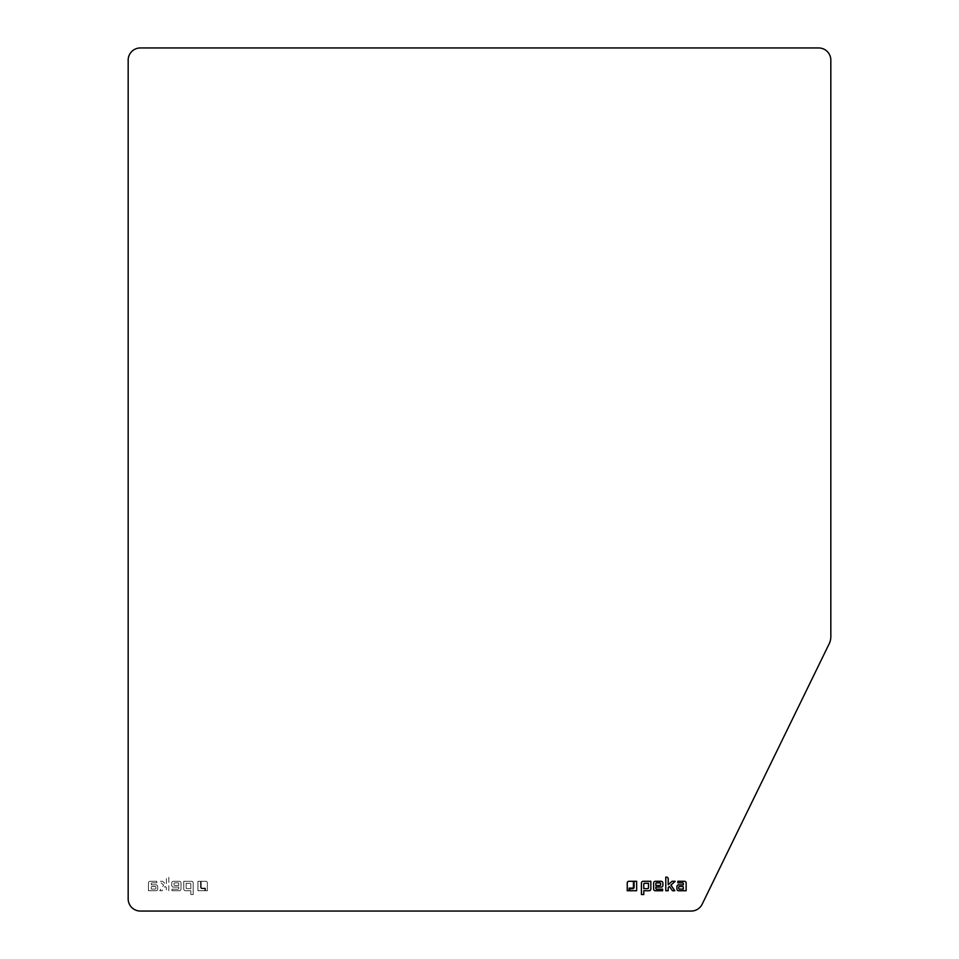 <?xml version="1.0" encoding="UTF-8"?>
<svg xmlns="http://www.w3.org/2000/svg" width="959" height="959" viewBox="0 0 959 959"><rect width="100%" height="100%" fill="white"/><g stroke="black" fill="none" stroke-linecap="round" stroke-linejoin="round"><path stroke-width="0.72" stroke-dasharray="4.79 3.6" d="M190.829 888.645L186.837 888.645A0.707 0.707 0 0 1 186.142 887.938L186.142 883.299L190.122 883.299A0.707 0.707 0 0 1 190.829 884.006L190.829 888.645L186.837 888.645A0.707 0.707 0 0 1 186.142 887.938L186.142 883.299L190.122 883.299A0.707 0.707 0 0 1 190.829 884.006L190.829 888.645L186.837 888.645A0.707 0.707 0 0 1 186.142 887.938L186.142 883.299L190.122 883.299A0.707 0.707 0 0 1 190.829 884.006L190.829 888.645L186.837 888.645A0.707 0.707 0 0 1 186.142 887.938L186.142 883.299L190.122 883.299A0.707 0.707 0 0 1 190.829 884.006L190.829 888.645L186.837 888.645A0.707 0.707 0 0 1 186.142 887.938L186.142 883.299L190.122 883.299A0.707 0.707 0 0 1 190.829 884.006L190.829 888.645L186.837 888.645A0.707 0.707 0 0 1 186.142 887.938L186.142 883.299L190.122 883.299A0.707 0.707 0 0 1 190.829 884.006L190.829 888.645L186.837 888.645A0.707 0.707 0 0 1 186.142 887.938L186.142 883.299L190.122 883.299A0.707 0.707 0 0 1 190.829 884.006L190.829 888.645L186.837 888.645A0.707 0.707 0 0 1 186.142 887.938L186.142 883.299L190.122 883.299A0.707 0.707 0 0 1 190.829 884.006L190.829 888.645L186.837 888.645A0.707 0.707 0 0 1 186.142 887.938L186.142 883.299L190.122 883.299A0.707 0.707 0 0 1 190.829 884.006L190.829 888.645L186.837 888.645A0.707 0.707 0 0 1 186.142 887.938L186.142 883.299L190.122 883.299A0.707 0.707 0 0 1 190.829 884.006L190.829 888.645L186.837 888.645A0.707 0.707 0 0 1 186.142 887.938L186.142 883.299L190.122 883.299A0.707 0.707 0 0 1 190.829 884.006L190.829 888.645L186.837 888.645A0.707 0.707 0 0 1 186.142 887.938L186.142 883.299L190.122 883.299A0.707 0.707 0 0 1 190.829 884.006L190.829 888.645M190.829 890.743L190.829 894.531L193.191 894.531L193.191 883.023A1.714 1.714 0 0 0 191.464 881.297L183.78 881.297L183.78 889.029A1.714 1.714 0 0 0 185.495 890.743L190.829 890.743L190.829 894.531L193.191 894.531L193.191 883.023A1.714 1.714 0 0 0 191.464 881.297L183.78 881.297L183.78 889.029A1.714 1.714 0 0 0 185.495 890.743L190.829 890.743L190.829 894.531L193.191 894.531L193.191 883.023A1.714 1.714 0 0 0 191.464 881.297L183.78 881.297L183.78 889.029A1.714 1.714 0 0 0 185.495 890.743L190.829 890.743L190.829 894.531L193.191 894.531L193.191 883.023A1.714 1.714 0 0 0 191.464 881.297L183.78 881.297L183.78 889.029A1.714 1.714 0 0 0 185.495 890.743L190.829 890.743L190.829 894.531L193.191 894.531L193.191 883.023A1.714 1.714 0 0 0 191.464 881.297L183.78 881.297L183.78 889.029A1.714 1.714 0 0 0 185.495 890.743L190.829 890.743L190.829 894.531L193.191 894.531L193.191 883.023A1.714 1.714 0 0 0 191.464 881.297L183.78 881.297L183.78 889.029A1.714 1.714 0 0 0 185.495 890.743L190.829 890.743L190.829 894.531L193.191 894.531L193.191 883.023A1.714 1.714 0 0 0 191.464 881.297L183.78 881.297L183.78 889.029A1.714 1.714 0 0 0 185.495 890.743L190.829 890.743L190.829 894.531L193.191 894.531L193.191 883.023A1.714 1.714 0 0 0 191.464 881.297L183.78 881.297L183.78 889.029A1.714 1.714 0 0 0 185.495 890.743L190.829 890.743L190.829 894.531L193.191 894.531L193.191 883.023A1.714 1.714 0 0 0 191.464 881.297L183.78 881.297L183.78 889.029A1.714 1.714 0 0 0 185.495 890.743L190.829 890.743L190.829 894.531L193.191 894.531L193.191 883.023A1.714 1.714 0 0 0 191.464 881.297L183.78 881.297L183.78 889.029A1.714 1.714 0 0 0 185.495 890.743L190.829 890.743L190.829 894.531L193.191 894.531L193.191 883.023A1.714 1.714 0 0 0 191.464 881.297L183.78 881.297L183.78 889.029A1.714 1.714 0 0 0 185.495 890.743L190.829 890.743L190.829 894.531L193.191 894.531L193.191 883.023A1.714 1.714 0 0 0 191.464 881.297L183.78 881.297L183.78 889.029A1.714 1.714 0 0 0 185.495 890.743L190.829 890.743M178.758 885.541L174.802 885.541A0.803 0.803 0 0 1 173.999 884.737L173.999 883.671A0.803 0.803 0 0 1 174.802 882.867L177.954 882.867A0.803 0.803 0 0 1 178.758 883.671L178.758 885.541L174.802 885.541A0.803 0.803 0 0 1 173.999 884.737L173.999 883.671A0.803 0.803 0 0 1 174.802 882.867L177.954 882.867A0.803 0.803 0 0 1 178.758 883.671L178.758 885.541L174.802 885.541A0.803 0.803 0 0 1 173.999 884.737L173.999 883.671A0.803 0.803 0 0 1 174.802 882.867L177.954 882.867A0.803 0.803 0 0 1 178.758 883.671L178.758 885.541L174.802 885.541A0.803 0.803 0 0 1 173.999 884.737L173.999 883.671A0.803 0.803 0 0 1 174.802 882.867L177.954 882.867A0.803 0.803 0 0 1 178.758 883.671L178.758 885.541L174.802 885.541A0.803 0.803 0 0 1 173.999 884.737L173.999 883.671A0.803 0.803 0 0 1 174.802 882.867L177.954 882.867A0.803 0.803 0 0 1 178.758 883.671L178.758 885.541L174.802 885.541A0.803 0.803 0 0 1 173.999 884.737L173.999 883.671A0.803 0.803 0 0 1 174.802 882.867L177.954 882.867A0.803 0.803 0 0 1 178.758 883.671L178.758 885.541L174.802 885.541A0.803 0.803 0 0 1 173.999 884.737L173.999 883.671A0.803 0.803 0 0 1 174.802 882.867L177.954 882.867A0.803 0.803 0 0 1 178.758 883.671L178.758 885.541L174.802 885.541A0.803 0.803 0 0 1 173.999 884.737L173.999 883.671A0.803 0.803 0 0 1 174.802 882.867L177.954 882.867A0.803 0.803 0 0 1 178.758 883.671L178.758 885.541L174.802 885.541A0.803 0.803 0 0 1 173.999 884.737L173.999 883.671A0.803 0.803 0 0 1 174.802 882.867L177.954 882.867A0.803 0.803 0 0 1 178.758 883.671L178.758 885.541L174.802 885.541A0.803 0.803 0 0 1 173.999 884.737L173.999 883.671A0.803 0.803 0 0 1 174.802 882.867L177.954 882.867A0.803 0.803 0 0 1 178.758 883.671L178.758 885.541L174.802 885.541A0.803 0.803 0 0 1 173.999 884.737L173.999 883.671A0.803 0.803 0 0 1 174.802 882.867L177.954 882.867A0.803 0.803 0 0 1 178.758 883.671L178.758 885.541L174.802 885.541A0.803 0.803 0 0 1 173.999 884.737L173.999 883.671A0.803 0.803 0 0 1 174.802 882.867L177.954 882.867A0.803 0.803 0 0 1 178.758 883.671L178.758 885.541M178.758 888.37A0.803 0.803 0 0 1 177.954 889.185L171.997 889.185L171.997 890.743L179.273 890.743A1.714 1.714 0 0 0 180.999 889.029L180.999 883.023A1.714 1.714 0 0 0 179.273 881.297L173.459 881.297A1.714 1.714 0 0 0 171.733 883.023L171.733 885.385A1.714 1.714 0 0 0 173.459 887.111L178.758 887.111L178.758 888.37A0.803 0.803 0 0 1 177.954 889.185L171.997 889.185L171.997 890.743L179.273 890.743A1.714 1.714 0 0 0 180.999 889.029L180.999 883.023A1.714 1.714 0 0 0 179.273 881.297L173.459 881.297A1.714 1.714 0 0 0 171.733 883.023L171.733 885.385A1.714 1.714 0 0 0 173.459 887.111L178.758 887.111L178.758 888.37A0.803 0.803 0 0 1 177.954 889.185L171.997 889.185L171.997 890.743L179.273 890.743A1.714 1.714 0 0 0 180.999 889.029L180.999 883.023A1.714 1.714 0 0 0 179.273 881.297L173.459 881.297A1.714 1.714 0 0 0 171.733 883.023L171.733 885.385A1.714 1.714 0 0 0 173.459 887.111L178.758 887.111L178.758 888.37A0.803 0.803 0 0 1 177.954 889.185L171.997 889.185L171.997 890.743L179.273 890.743A1.714 1.714 0 0 0 180.999 889.029L180.999 883.023A1.714 1.714 0 0 0 179.273 881.297L173.459 881.297A1.714 1.714 0 0 0 171.733 883.023L171.733 885.385A1.714 1.714 0 0 0 173.459 887.111L178.758 887.111L178.758 888.37A0.803 0.803 0 0 1 177.954 889.185L171.997 889.185L171.997 890.743L179.273 890.743A1.714 1.714 0 0 0 180.999 889.029L180.999 883.023A1.714 1.714 0 0 0 179.273 881.297L173.459 881.297A1.714 1.714 0 0 0 171.733 883.023L171.733 885.385A1.714 1.714 0 0 0 173.459 887.111L178.758 887.111L178.758 888.37A0.803 0.803 0 0 1 177.954 889.185L171.997 889.185L171.997 890.743L179.273 890.743A1.714 1.714 0 0 0 180.999 889.029L180.999 883.023A1.714 1.714 0 0 0 179.273 881.297L173.459 881.297A1.714 1.714 0 0 0 171.733 883.023L171.733 885.385A1.714 1.714 0 0 0 173.459 887.111L178.758 887.111L178.758 888.37A0.803 0.803 0 0 1 177.954 889.185L171.997 889.185L171.997 890.743L179.273 890.743A1.714 1.714 0 0 0 180.999 889.029L180.999 883.023A1.714 1.714 0 0 0 179.273 881.297L173.459 881.297A1.714 1.714 0 0 0 171.733 883.023L171.733 885.385A1.714 1.714 0 0 0 173.459 887.111L178.758 887.111L178.758 888.37A0.803 0.803 0 0 1 177.954 889.185L171.997 889.185L171.997 890.743L179.273 890.743A1.714 1.714 0 0 0 180.999 889.029L180.999 883.023A1.714 1.714 0 0 0 179.273 881.297L173.459 881.297A1.714 1.714 0 0 0 171.733 883.023L171.733 885.385A1.714 1.714 0 0 0 173.459 887.111L178.758 887.111L178.758 888.37A0.803 0.803 0 0 1 177.954 889.185L171.997 889.185L171.997 890.743L179.273 890.743A1.714 1.714 0 0 0 180.999 889.029L180.999 883.023A1.714 1.714 0 0 0 179.273 881.297L173.459 881.297A1.714 1.714 0 0 0 171.733 883.023L171.733 885.385A1.714 1.714 0 0 0 173.459 887.111L178.758 887.111L178.758 888.37A0.803 0.803 0 0 1 177.954 889.185L171.997 889.185L171.997 890.743L179.273 890.743A1.714 1.714 0 0 0 180.999 889.029L180.999 883.023A1.714 1.714 0 0 0 179.273 881.297L173.459 881.297A1.714 1.714 0 0 0 171.733 883.023L171.733 885.385A1.714 1.714 0 0 0 173.459 887.111L178.758 887.111L178.758 888.37A0.803 0.803 0 0 1 177.954 889.185L171.997 889.185L171.997 890.743L179.273 890.743A1.714 1.714 0 0 0 180.999 889.029L180.999 883.023A1.714 1.714 0 0 0 179.273 881.297L173.459 881.297A1.714 1.714 0 0 0 171.733 883.023L171.733 885.385A1.714 1.714 0 0 0 173.459 887.111L178.758 887.111L178.758 888.37A0.803 0.803 0 0 1 177.954 889.185L171.997 889.185L171.997 890.743L179.273 890.743A1.714 1.714 0 0 0 180.999 889.029L180.999 883.023A1.714 1.714 0 0 0 179.273 881.297L173.459 881.297A1.714 1.714 0 0 0 171.733 883.023L171.733 885.385A1.714 1.714 0 0 0 173.459 887.111L178.758 887.111L178.758 888.37M202.097 888.106L205.502 888.106L205.502 890.743L207.372 890.743L207.372 882.879A1.57 1.57 0 0 0 205.801 881.297L201.186 881.297L201.186 887.195A0.911 0.911 0 0 0 202.097 888.106L205.502 888.106L205.502 890.743L207.372 890.743L207.372 882.879A1.57 1.57 0 0 0 205.801 881.297L201.186 881.297L201.186 887.195A0.911 0.911 0 0 0 202.097 888.106L205.502 888.106L205.502 890.743L207.372 890.743L207.372 882.879A1.57 1.57 0 0 0 205.801 881.297L201.186 881.297L201.186 887.195A0.911 0.911 0 0 0 202.097 888.106L205.502 888.106L205.502 890.743L207.372 890.743L207.372 882.879A1.57 1.57 0 0 0 205.801 881.297L201.186 881.297L201.186 887.195A0.911 0.911 0 0 0 202.097 888.106L205.502 888.106L205.502 890.743L207.372 890.743L207.372 882.879A1.57 1.57 0 0 0 205.801 881.297L201.186 881.297L201.186 887.195A0.911 0.911 0 0 0 202.097 888.106L205.502 888.106L205.502 890.743L207.372 890.743L207.372 882.879A1.57 1.57 0 0 0 205.801 881.297L201.186 881.297L201.186 887.195A0.911 0.911 0 0 0 202.097 888.106L205.502 888.106L205.502 890.743L207.372 890.743L207.372 882.879A1.57 1.57 0 0 0 205.801 881.297L201.186 881.297L201.186 887.195A0.911 0.911 0 0 0 202.097 888.106L205.502 888.106L205.502 890.743L207.372 890.743L207.372 882.879A1.57 1.57 0 0 0 205.801 881.297L201.186 881.297L201.186 887.195A0.911 0.911 0 0 0 202.097 888.106L205.502 888.106L205.502 890.743L207.372 890.743L207.372 882.879A1.57 1.57 0 0 0 205.801 881.297L201.186 881.297L201.186 887.195A0.911 0.911 0 0 0 202.097 888.106L205.502 888.106L205.502 890.743L207.372 890.743L207.372 882.879A1.57 1.57 0 0 0 205.801 881.297L201.186 881.297L201.186 887.195A0.911 0.911 0 0 0 202.097 888.106L205.502 888.106L205.502 890.743L207.372 890.743L207.372 882.879A1.57 1.57 0 0 0 205.801 881.297L201.186 881.297L201.186 887.195A0.911 0.911 0 0 0 202.097 888.106L205.502 888.106L205.502 890.743L207.372 890.743L207.372 882.879A1.57 1.57 0 0 0 205.801 881.297L201.186 881.297L201.186 887.195A0.911 0.911 0 0 0 202.097 888.106M200.539 887.195L200.539 881.297L197.962 881.297L197.962 890.743L204.854 890.743L204.854 888.753L202.097 888.753A1.558 1.558 0 0 1 200.539 887.195L200.539 881.297L197.962 881.297L197.962 890.743L204.854 890.743L204.854 888.753L202.097 888.753A1.558 1.558 0 0 1 200.539 887.195L200.539 881.297L197.962 881.297L197.962 890.743L204.854 890.743L204.854 888.753L202.097 888.753A1.558 1.558 0 0 1 200.539 887.195L200.539 881.297L197.962 881.297L197.962 890.743L204.854 890.743L204.854 888.753L202.097 888.753A1.558 1.558 0 0 1 200.539 887.195L200.539 881.297L197.962 881.297L197.962 890.743L204.854 890.743L204.854 888.753L202.097 888.753A1.558 1.558 0 0 1 200.539 887.195L200.539 881.297L197.962 881.297L197.962 890.743L204.854 890.743L204.854 888.753L202.097 888.753A1.558 1.558 0 0 1 200.539 887.195L200.539 881.297L197.962 881.297L197.962 890.743L204.854 890.743L204.854 888.753L202.097 888.753A1.558 1.558 0 0 1 200.539 887.195L200.539 881.297L197.962 881.297L197.962 890.743L204.854 890.743L204.854 888.753L202.097 888.753A1.558 1.558 0 0 1 200.539 887.195L200.539 881.297L197.962 881.297L197.962 890.743L204.854 890.743L204.854 888.753L202.097 888.753A1.558 1.558 0 0 1 200.539 887.195L200.539 881.297L197.962 881.297L197.962 890.743L204.854 890.743L204.854 888.753L202.097 888.753A1.558 1.558 0 0 1 200.539 887.195L200.539 881.297L197.962 881.297L197.962 890.743L204.854 890.743L204.854 888.753L202.097 888.753A1.558 1.558 0 0 1 200.539 887.195L200.539 881.297L197.962 881.297L197.962 890.743L204.854 890.743L204.854 888.753L202.097 888.753A1.558 1.558 0 0 1 200.539 887.195M168.832 890.743L168.832 877.125L168.113 877.125A1.714 1.714 0 0 0 166.387 878.852L166.387 884.725L162.562 881.297L159.41 881.297L163.689 885.133L159.793 890.743L162.131 890.743L165.14 886.428L166.387 887.543L166.387 890.743L168.832 890.743L168.832 877.125L168.113 877.125A1.714 1.714 0 0 0 166.387 878.852L166.387 884.725L162.562 881.297L159.41 881.297L163.689 885.133L159.793 890.743L162.131 890.743L165.14 886.428L166.387 887.543L166.387 890.743L168.832 890.743L168.832 877.125L168.113 877.125A1.714 1.714 0 0 0 166.387 878.852L166.387 884.725L162.562 881.297L159.41 881.297L163.689 885.133L159.793 890.743L162.131 890.743L165.14 886.428L166.387 887.543L166.387 890.743L168.832 890.743L168.832 877.125L168.113 877.125A1.714 1.714 0 0 0 166.387 878.852L166.387 884.725L162.562 881.297L159.41 881.297L163.689 885.133L159.793 890.743L162.131 890.743L165.14 886.428L166.387 887.543L166.387 890.743L168.832 890.743L168.832 877.125L168.113 877.125A1.714 1.714 0 0 0 166.387 878.852L166.387 884.725L162.562 881.297L159.41 881.297L163.689 885.133L159.793 890.743L162.131 890.743L165.14 886.428L166.387 887.543L166.387 890.743L168.832 890.743L168.832 877.125L168.113 877.125A1.714 1.714 0 0 0 166.387 878.852L166.387 884.725L162.562 881.297L159.41 881.297L163.689 885.133L159.793 890.743L162.131 890.743L165.14 886.428L166.387 887.543L166.387 890.743L168.832 890.743L168.832 877.125L168.113 877.125A1.714 1.714 0 0 0 166.387 878.852L166.387 884.725L162.562 881.297L159.41 881.297L163.689 885.133L159.793 890.743L162.131 890.743L165.14 886.428L166.387 887.543L166.387 890.743L168.832 890.743L168.832 877.125L168.113 877.125A1.714 1.714 0 0 0 166.387 878.852L166.387 884.725L162.562 881.297L159.41 881.297L163.689 885.133L159.793 890.743L162.131 890.743L165.14 886.428L166.387 887.543L166.387 890.743L168.832 890.743L168.832 877.125L168.113 877.125A1.714 1.714 0 0 0 166.387 878.852L166.387 884.725L162.562 881.297L159.41 881.297L163.689 885.133L159.793 890.743L162.131 890.743L165.14 886.428L166.387 887.543L166.387 890.743L168.832 890.743L168.832 877.125L168.113 877.125A1.714 1.714 0 0 0 166.387 878.852L166.387 884.725L162.562 881.297L159.41 881.297L163.689 885.133L159.793 890.743L162.131 890.743L165.14 886.428L166.387 887.543L166.387 890.743L168.832 890.743L168.832 877.125L168.113 877.125A1.714 1.714 0 0 0 166.387 878.852L166.387 884.725L162.562 881.297L159.41 881.297L163.689 885.133L159.793 890.743L162.131 890.743L165.14 886.428L166.387 887.543L166.387 890.743L168.832 890.743L168.832 877.125L168.113 877.125A1.714 1.714 0 0 0 166.387 878.852L166.387 884.725L162.562 881.297L159.41 881.297L163.689 885.133L159.793 890.743L162.131 890.743L165.14 886.428L166.387 887.543L166.387 890.743L168.832 890.743M151.294 887.183A0.695 0.695 0 0 1 151.99 886.488L155.19 886.488A0.695 0.695 0 0 1 155.897 887.183L155.897 888.382A0.695 0.695 0 0 1 155.19 889.077L151.294 889.077L151.294 887.183A0.695 0.695 0 0 1 151.99 886.488L155.19 886.488A0.695 0.695 0 0 1 155.897 887.183L155.897 888.382A0.695 0.695 0 0 1 155.19 889.077L151.294 889.077L151.294 887.183A0.695 0.695 0 0 1 151.99 886.488L155.19 886.488A0.695 0.695 0 0 1 155.897 887.183L155.897 888.382A0.695 0.695 0 0 1 155.19 889.077L151.294 889.077L151.294 887.183A0.695 0.695 0 0 1 151.99 886.488L155.19 886.488A0.695 0.695 0 0 1 155.897 887.183L155.897 888.382A0.695 0.695 0 0 1 155.19 889.077L151.294 889.077L151.294 887.183A0.695 0.695 0 0 1 151.99 886.488L155.19 886.488A0.695 0.695 0 0 1 155.897 887.183L155.897 888.382A0.695 0.695 0 0 1 155.19 889.077L151.294 889.077L151.294 887.183A0.695 0.695 0 0 1 151.99 886.488L155.19 886.488A0.695 0.695 0 0 1 155.897 887.183L155.897 888.382A0.695 0.695 0 0 1 155.19 889.077L151.294 889.077L151.294 887.183A0.695 0.695 0 0 1 151.99 886.488L155.19 886.488A0.695 0.695 0 0 1 155.897 887.183L155.897 888.382A0.695 0.695 0 0 1 155.19 889.077L151.294 889.077L151.294 887.183A0.695 0.695 0 0 1 151.99 886.488L155.19 886.488A0.695 0.695 0 0 1 155.897 887.183L155.897 888.382A0.695 0.695 0 0 1 155.19 889.077L151.294 889.077L151.294 887.183A0.695 0.695 0 0 1 151.99 886.488L155.19 886.488A0.695 0.695 0 0 1 155.897 887.183L155.897 888.382A0.695 0.695 0 0 1 155.19 889.077L151.294 889.077L151.294 887.183A0.695 0.695 0 0 1 151.99 886.488L155.19 886.488A0.695 0.695 0 0 1 155.897 887.183L155.897 888.382A0.695 0.695 0 0 1 155.19 889.077L151.294 889.077L151.294 887.183A0.695 0.695 0 0 1 151.99 886.488L155.19 886.488A0.695 0.695 0 0 1 155.897 887.183L155.897 888.382A0.695 0.695 0 0 1 155.19 889.077L151.294 889.077L151.294 887.183A0.695 0.695 0 0 1 151.99 886.488L155.19 886.488A0.695 0.695 0 0 1 155.897 887.183L155.897 888.382A0.695 0.695 0 0 1 155.19 889.077L151.294 889.077L151.294 887.183M156.773 882.867L156.773 881.297L150.191 881.297A1.714 1.714 0 0 0 148.477 883.023L148.477 890.743L155.981 890.743A1.714 1.714 0 0 0 157.708 889.029L157.708 886.572A1.714 1.714 0 0 0 155.981 884.845L151.294 884.845L151.294 883.563A0.695 0.695 0 0 1 151.99 882.867L156.773 882.867L156.773 881.297L150.191 881.297A1.714 1.714 0 0 0 148.477 883.023L148.477 890.743L155.981 890.743A1.714 1.714 0 0 0 157.708 889.029L157.708 886.572A1.714 1.714 0 0 0 155.981 884.845L151.294 884.845L151.294 883.563A0.695 0.695 0 0 1 151.99 882.867L156.773 882.867L156.773 881.297L150.191 881.297A1.714 1.714 0 0 0 148.477 883.023L148.477 890.743L155.981 890.743A1.714 1.714 0 0 0 157.708 889.029L157.708 886.572A1.714 1.714 0 0 0 155.981 884.845L151.294 884.845L151.294 883.563A0.695 0.695 0 0 1 151.99 882.867L156.773 882.867L156.773 881.297L150.191 881.297A1.714 1.714 0 0 0 148.477 883.023L148.477 890.743L155.981 890.743A1.714 1.714 0 0 0 157.708 889.029L157.708 886.572A1.714 1.714 0 0 0 155.981 884.845L151.294 884.845L151.294 883.563A0.695 0.695 0 0 1 151.99 882.867L156.773 882.867L156.773 881.297L150.191 881.297A1.714 1.714 0 0 0 148.477 883.023L148.477 890.743L155.981 890.743A1.714 1.714 0 0 0 157.708 889.029L157.708 886.572A1.714 1.714 0 0 0 155.981 884.845L151.294 884.845L151.294 883.563A0.695 0.695 0 0 1 151.99 882.867L156.773 882.867L156.773 881.297L150.191 881.297A1.714 1.714 0 0 0 148.477 883.023L148.477 890.743L155.981 890.743A1.714 1.714 0 0 0 157.708 889.029L157.708 886.572A1.714 1.714 0 0 0 155.981 884.845L151.294 884.845L151.294 883.563A0.695 0.695 0 0 1 151.99 882.867L156.773 882.867L156.773 881.297L150.191 881.297A1.714 1.714 0 0 0 148.477 883.023L148.477 890.743L155.981 890.743A1.714 1.714 0 0 0 157.708 889.029L157.708 886.572A1.714 1.714 0 0 0 155.981 884.845L151.294 884.845L151.294 883.563A0.695 0.695 0 0 1 151.99 882.867L156.773 882.867L156.773 881.297L150.191 881.297A1.714 1.714 0 0 0 148.477 883.023L148.477 890.743L155.981 890.743A1.714 1.714 0 0 0 157.708 889.029L157.708 886.572A1.714 1.714 0 0 0 155.981 884.845L151.294 884.845L151.294 883.563A0.695 0.695 0 0 1 151.99 882.867L156.773 882.867L156.773 881.297L150.191 881.297A1.714 1.714 0 0 0 148.477 883.023L148.477 890.743L155.981 890.743A1.714 1.714 0 0 0 157.708 889.029L157.708 886.572A1.714 1.714 0 0 0 155.981 884.845L151.294 884.845L151.294 883.563A0.695 0.695 0 0 1 151.99 882.867L156.773 882.867L156.773 881.297L150.191 881.297A1.714 1.714 0 0 0 148.477 883.023L148.477 890.743L155.981 890.743A1.714 1.714 0 0 0 157.708 889.029L157.708 886.572A1.714 1.714 0 0 0 155.981 884.845L151.294 884.845L151.294 883.563A0.695 0.695 0 0 1 151.99 882.867L156.773 882.867L156.773 881.297L150.191 881.297A1.714 1.714 0 0 0 148.477 883.023L148.477 890.743L155.981 890.743A1.714 1.714 0 0 0 157.708 889.029L157.708 886.572A1.714 1.714 0 0 0 155.981 884.845L151.294 884.845L151.294 883.563A0.695 0.695 0 0 1 151.99 882.867L156.773 882.867L156.773 881.297L150.191 881.297A1.714 1.714 0 0 0 148.477 883.023L148.477 890.743L155.981 890.743A1.714 1.714 0 0 0 157.708 889.029L157.708 886.572A1.714 1.714 0 0 0 155.981 884.845L151.294 884.845L151.294 883.563A0.695 0.695 0 0 1 151.99 882.867L156.773 882.867M128.17 898.871L128.17 60.129A12.179 12.179 0 0 1 140.35 47.95L818.65 47.95A12.179 12.179 0 0 1 830.83 60.129L830.83 636.656A16.243 16.243 0 0 1 829.187 643.777L702.168 904.205A12.179 12.179 0 0 1 691.211 911.05L140.35 911.05A12.179 12.179 0 0 1 128.17 898.871A12.179 12.179 0 0 0 140.35 911.05A12.179 12.179 0 0 1 128.17 898.871L128.17 60.129A12.179 12.179 0 0 1 140.35 47.95A12.179 12.179 0 0 0 128.17 60.129A12.179 12.179 0 0 1 140.35 47.95L818.65 47.95A12.179 12.179 0 0 1 830.83 60.129A12.179 12.179 0 0 0 818.65 47.95A12.179 12.179 0 0 1 830.83 60.129L830.83 636.656A16.243 16.243 0 0 1 829.187 643.777A16.243 16.243 0 0 0 830.83 636.656A16.243 16.243 0 0 1 829.187 643.777L702.168 904.205A12.179 12.179 0 0 1 691.211 911.05A12.179 12.179 0 0 0 702.168 904.205A12.179 12.179 0 0 1 691.211 911.05L140.35 911.05A12.179 12.179 0 0 1 128.17 898.871A12.179 12.179 0 0 0 140.35 911.05A12.179 12.179 0 0 1 128.17 898.871L128.17 60.129A12.179 12.179 0 0 1 140.35 47.95A12.179 12.179 0 0 0 128.17 60.129A12.179 12.179 0 0 1 140.35 47.95L818.65 47.95A12.179 12.179 0 0 1 830.83 60.129A12.179 12.179 0 0 0 818.65 47.95A12.179 12.179 0 0 1 830.83 60.129L830.83 636.656A16.243 16.243 0 0 1 829.187 643.777A16.243 16.243 0 0 0 830.83 636.656A16.243 16.243 0 0 1 829.187 643.777L702.168 904.205A12.179 12.179 0 0 1 691.211 911.05A12.179 12.179 0 0 0 702.168 904.205A12.179 12.179 0 0 1 691.211 911.05L140.35 911.05A12.179 12.179 0 0 1 128.17 898.871A12.179 12.179 0 0 0 140.35 911.05A12.179 12.179 0 0 1 128.17 898.871L128.17 60.129A12.179 12.179 0 0 1 140.35 47.95A12.179 12.179 0 0 0 128.17 60.129A12.179 12.179 0 0 1 140.35 47.95L818.65 47.95A12.179 12.179 0 0 1 830.83 60.129A12.179 12.179 0 0 0 818.65 47.95A12.179 12.179 0 0 1 830.83 60.129L830.83 636.656A16.243 16.243 0 0 1 829.187 643.777A16.243 16.243 0 0 0 830.83 636.656A16.243 16.243 0 0 1 829.187 643.777L702.168 904.205A12.179 12.179 0 0 1 691.211 911.05A12.179 12.179 0 0 0 702.168 904.205A12.179 12.179 0 0 1 691.211 911.05L140.35 911.05A12.179 12.179 0 0 1 128.17 898.871L128.17 60.129A12.179 12.179 0 0 1 140.35 47.95L818.65 47.95A12.179 12.179 0 0 1 830.83 60.129L830.83 636.656A16.243 16.243 0 0 1 829.187 643.777L702.168 904.205A12.179 12.179 0 0 1 691.211 911.05L140.35 911.05A12.179 12.179 0 0 1 128.17 898.871L128.17 60.129M643.789 888.645L647.781 888.645A0.707 0.707 0 0 0 648.476 887.938L648.476 883.299L644.484 883.299A0.707 0.707 0 0 0 643.789 884.006L643.789 888.645L647.781 888.645A0.707 0.707 0 0 0 648.476 887.938L648.476 883.299L644.484 883.299A0.707 0.707 0 0 0 643.789 884.006L643.789 888.645L647.781 888.645A0.707 0.707 0 0 0 648.476 887.938L648.476 883.299L644.484 883.299A0.707 0.707 0 0 0 643.789 884.006L643.789 888.645L647.781 888.645A0.707 0.707 0 0 0 648.476 887.938L648.476 883.299L644.484 883.299A0.707 0.707 0 0 0 643.789 884.006L643.789 888.645L647.781 888.645A0.707 0.707 0 0 0 648.476 887.938L648.476 883.299L644.484 883.299A0.707 0.707 0 0 0 643.789 884.006L643.789 888.645L647.781 888.645A0.707 0.707 0 0 0 648.476 887.938L648.476 883.299L644.484 883.299A0.707 0.707 0 0 0 643.789 884.006L643.789 888.645L647.781 888.645A0.707 0.707 0 0 0 648.476 887.938L648.476 883.299L644.484 883.299A0.707 0.707 0 0 0 643.789 884.006L643.789 888.645L647.781 888.645A0.707 0.707 0 0 0 648.476 887.938L648.476 883.299L644.484 883.299A0.707 0.707 0 0 0 643.789 884.006L643.789 888.645L647.781 888.645A0.707 0.707 0 0 0 648.476 887.938L648.476 883.299L644.484 883.299A0.707 0.707 0 0 0 643.789 884.006L643.789 888.645L647.781 888.645A0.707 0.707 0 0 0 648.476 887.938L648.476 883.299L644.484 883.299A0.707 0.707 0 0 0 643.789 884.006L643.789 888.645L647.781 888.645A0.707 0.707 0 0 0 648.476 887.938L648.476 883.299L644.484 883.299A0.707 0.707 0 0 0 643.789 884.006L643.789 888.645M643.789 890.743L643.789 894.531L641.427 894.531L641.427 883.023A1.714 1.714 0 0 1 643.141 881.297L650.837 881.297L650.837 889.029A1.714 1.714 0 0 1 649.111 890.743L643.789 890.743L643.789 894.531L641.427 894.531L641.427 883.023A1.714 1.714 0 0 1 643.141 881.297L650.837 881.297L650.837 889.029A1.714 1.714 0 0 1 649.111 890.743L643.789 890.743L643.789 894.531L641.427 894.531L641.427 883.023A1.714 1.714 0 0 1 643.141 881.297L650.837 881.297L650.837 889.029A1.714 1.714 0 0 1 649.111 890.743L643.789 890.743L643.789 894.531L641.427 894.531L641.427 883.023A1.714 1.714 0 0 1 643.141 881.297L650.837 881.297L650.837 889.029A1.714 1.714 0 0 1 649.111 890.743L643.789 890.743L643.789 894.531L641.427 894.531L641.427 883.023A1.714 1.714 0 0 1 643.141 881.297L650.837 881.297L650.837 889.029A1.714 1.714 0 0 1 649.111 890.743L643.789 890.743L643.789 894.531L641.427 894.531L641.427 883.023A1.714 1.714 0 0 1 643.141 881.297L650.837 881.297L650.837 889.029A1.714 1.714 0 0 1 649.111 890.743L643.789 890.743L643.789 894.531L641.427 894.531L641.427 883.023A1.714 1.714 0 0 1 643.141 881.297L650.837 881.297L650.837 889.029A1.714 1.714 0 0 1 649.111 890.743L643.789 890.743L643.789 894.531L641.427 894.531L641.427 883.023A1.714 1.714 0 0 1 643.141 881.297L650.837 881.297L650.837 889.029A1.714 1.714 0 0 1 649.111 890.743L643.789 890.743L643.789 894.531L641.427 894.531L641.427 883.023A1.714 1.714 0 0 1 643.141 881.297L650.837 881.297L650.837 889.029A1.714 1.714 0 0 1 649.111 890.743L643.789 890.743L643.789 894.531L641.427 894.531L641.427 883.023A1.714 1.714 0 0 1 643.141 881.297L650.837 881.297L650.837 889.029A1.714 1.714 0 0 1 649.111 890.743L643.789 890.743L643.789 894.531L641.427 894.531L641.427 883.023A1.714 1.714 0 0 1 643.141 881.297L650.837 881.297L650.837 889.029A1.714 1.714 0 0 1 649.111 890.743L643.789 890.743M655.848 885.541L659.816 885.541A0.803 0.803 0 0 0 660.619 884.737L660.619 883.671A0.803 0.803 0 0 0 659.816 882.867L656.663 882.867A0.803 0.803 0 0 0 655.848 883.671L655.848 885.541L659.816 885.541A0.803 0.803 0 0 0 660.619 884.737L660.619 883.671A0.803 0.803 0 0 0 659.816 882.867L656.663 882.867A0.803 0.803 0 0 0 655.848 883.671L655.848 885.541L659.816 885.541A0.803 0.803 0 0 0 660.619 884.737L660.619 883.671A0.803 0.803 0 0 0 659.816 882.867L656.663 882.867A0.803 0.803 0 0 0 655.848 883.671L655.848 885.541L659.816 885.541A0.803 0.803 0 0 0 660.619 884.737L660.619 883.671A0.803 0.803 0 0 0 659.816 882.867L656.663 882.867A0.803 0.803 0 0 0 655.848 883.671L655.848 885.541L659.816 885.541A0.803 0.803 0 0 0 660.619 884.737L660.619 883.671A0.803 0.803 0 0 0 659.816 882.867L656.663 882.867A0.803 0.803 0 0 0 655.848 883.671L655.848 885.541L659.816 885.541A0.803 0.803 0 0 0 660.619 884.737L660.619 883.671A0.803 0.803 0 0 0 659.816 882.867L656.663 882.867A0.803 0.803 0 0 0 655.848 883.671L655.848 885.541L659.816 885.541A0.803 0.803 0 0 0 660.619 884.737L660.619 883.671A0.803 0.803 0 0 0 659.816 882.867L656.663 882.867A0.803 0.803 0 0 0 655.848 883.671L655.848 885.541L659.816 885.541A0.803 0.803 0 0 0 660.619 884.737L660.619 883.671A0.803 0.803 0 0 0 659.816 882.867L656.663 882.867A0.803 0.803 0 0 0 655.848 883.671L655.848 885.541L659.816 885.541A0.803 0.803 0 0 0 660.619 884.737L660.619 883.671A0.803 0.803 0 0 0 659.816 882.867L656.663 882.867A0.803 0.803 0 0 0 655.848 883.671L655.848 885.541L659.816 885.541A0.803 0.803 0 0 0 660.619 884.737L660.619 883.671A0.803 0.803 0 0 0 659.816 882.867L656.663 882.867A0.803 0.803 0 0 0 655.848 883.671L655.848 885.541L659.816 885.541A0.803 0.803 0 0 0 660.619 884.737L660.619 883.671A0.803 0.803 0 0 0 659.816 882.867L656.663 882.867A0.803 0.803 0 0 0 655.848 883.671L655.848 885.541M655.848 888.37A0.803 0.803 0 0 0 656.663 889.185L662.609 889.185L662.609 890.743L655.333 890.743A1.714 1.714 0 0 1 653.618 889.029L653.618 883.023A1.714 1.714 0 0 1 655.333 881.297L661.159 881.297A1.714 1.714 0 0 1 662.873 883.023L662.873 885.385A1.714 1.714 0 0 1 661.159 887.111L655.848 887.111L655.848 888.37A0.803 0.803 0 0 0 656.663 889.185L662.609 889.185L662.609 890.743L655.333 890.743A1.714 1.714 0 0 1 653.618 889.029L653.618 883.023A1.714 1.714 0 0 1 655.333 881.297L661.159 881.297A1.714 1.714 0 0 1 662.873 883.023L662.873 885.385A1.714 1.714 0 0 1 661.159 887.111L655.848 887.111L655.848 888.37A0.803 0.803 0 0 0 656.663 889.185L662.609 889.185L662.609 890.743L655.333 890.743A1.714 1.714 0 0 1 653.618 889.029L653.618 883.023A1.714 1.714 0 0 1 655.333 881.297L661.159 881.297A1.714 1.714 0 0 1 662.873 883.023L662.873 885.385A1.714 1.714 0 0 1 661.159 887.111L655.848 887.111L655.848 888.37A0.803 0.803 0 0 0 656.663 889.185L662.609 889.185L662.609 890.743L655.333 890.743A1.714 1.714 0 0 1 653.618 889.029L653.618 883.023A1.714 1.714 0 0 1 655.333 881.297L661.159 881.297A1.714 1.714 0 0 1 662.873 883.023L662.873 885.385A1.714 1.714 0 0 1 661.159 887.111L655.848 887.111L655.848 888.37A0.803 0.803 0 0 0 656.663 889.185L662.609 889.185L662.609 890.743L655.333 890.743A1.714 1.714 0 0 1 653.618 889.029L653.618 883.023A1.714 1.714 0 0 1 655.333 881.297L661.159 881.297A1.714 1.714 0 0 1 662.873 883.023L662.873 885.385A1.714 1.714 0 0 1 661.159 887.111L655.848 887.111L655.848 888.37A0.803 0.803 0 0 0 656.663 889.185L662.609 889.185L662.609 890.743L655.333 890.743A1.714 1.714 0 0 1 653.618 889.029L653.618 883.023A1.714 1.714 0 0 1 655.333 881.297L661.159 881.297A1.714 1.714 0 0 1 662.873 883.023L662.873 885.385A1.714 1.714 0 0 1 661.159 887.111L655.848 887.111L655.848 888.37A0.803 0.803 0 0 0 656.663 889.185L662.609 889.185L662.609 890.743L655.333 890.743A1.714 1.714 0 0 1 653.618 889.029L653.618 883.023A1.714 1.714 0 0 1 655.333 881.297L661.159 881.297A1.714 1.714 0 0 1 662.873 883.023L662.873 885.385A1.714 1.714 0 0 1 661.159 887.111L655.848 887.111L655.848 888.37A0.803 0.803 0 0 0 656.663 889.185L662.609 889.185L662.609 890.743L655.333 890.743A1.714 1.714 0 0 1 653.618 889.029L653.618 883.023A1.714 1.714 0 0 1 655.333 881.297L661.159 881.297A1.714 1.714 0 0 1 662.873 883.023L662.873 885.385A1.714 1.714 0 0 1 661.159 887.111L655.848 887.111L655.848 888.37A0.803 0.803 0 0 0 656.663 889.185L662.609 889.185L662.609 890.743L655.333 890.743A1.714 1.714 0 0 1 653.618 889.029L653.618 883.023A1.714 1.714 0 0 1 655.333 881.297L661.159 881.297A1.714 1.714 0 0 1 662.873 883.023L662.873 885.385A1.714 1.714 0 0 1 661.159 887.111L655.848 887.111L655.848 888.37A0.803 0.803 0 0 0 656.663 889.185L662.609 889.185L662.609 890.743L655.333 890.743A1.714 1.714 0 0 1 653.618 889.029L653.618 883.023A1.714 1.714 0 0 1 655.333 881.297L661.159 881.297A1.714 1.714 0 0 1 662.873 883.023L662.873 885.385A1.714 1.714 0 0 1 661.159 887.111L655.848 887.111L655.848 888.37A0.803 0.803 0 0 0 656.663 889.185L662.609 889.185L662.609 890.743L655.333 890.743A1.714 1.714 0 0 1 653.618 889.029L653.618 883.023A1.714 1.714 0 0 1 655.333 881.297L661.159 881.297A1.714 1.714 0 0 1 662.873 883.023L662.873 885.385A1.714 1.714 0 0 1 661.159 887.111L655.848 887.111L655.848 888.37M632.52 888.106L629.116 888.106L629.116 890.743L627.246 890.743L627.246 882.879A1.57 1.57 0 0 1 628.816 881.297L633.431 881.297L633.431 887.195A0.911 0.911 0 0 1 632.52 888.106L629.116 888.106L629.116 890.743L627.246 890.743L627.246 882.879A1.57 1.57 0 0 1 628.816 881.297L633.431 881.297L633.431 887.195A0.911 0.911 0 0 1 632.52 888.106L629.116 888.106L629.116 890.743L627.246 890.743L627.246 882.879A1.57 1.57 0 0 1 628.816 881.297L633.431 881.297L633.431 887.195A0.911 0.911 0 0 1 632.52 888.106L629.116 888.106L629.116 890.743L627.246 890.743L627.246 882.879A1.57 1.57 0 0 1 628.816 881.297L633.431 881.297L633.431 887.195A0.911 0.911 0 0 1 632.52 888.106L629.116 888.106L629.116 890.743L627.246 890.743L627.246 882.879A1.57 1.57 0 0 1 628.816 881.297L633.431 881.297L633.431 887.195A0.911 0.911 0 0 1 632.52 888.106L629.116 888.106L629.116 890.743L627.246 890.743L627.246 882.879A1.57 1.57 0 0 1 628.816 881.297L633.431 881.297L633.431 887.195A0.911 0.911 0 0 1 632.52 888.106L629.116 888.106L629.116 890.743L627.246 890.743L627.246 882.879A1.57 1.57 0 0 1 628.816 881.297L633.431 881.297L633.431 887.195A0.911 0.911 0 0 1 632.52 888.106L629.116 888.106L629.116 890.743L627.246 890.743L627.246 882.879A1.57 1.57 0 0 1 628.816 881.297L633.431 881.297L633.431 887.195A0.911 0.911 0 0 1 632.52 888.106L629.116 888.106L629.116 890.743L627.246 890.743L627.246 882.879A1.57 1.57 0 0 1 628.816 881.297L633.431 881.297L633.431 887.195A0.911 0.911 0 0 1 632.52 888.106L629.116 888.106L629.116 890.743L627.246 890.743L627.246 882.879A1.57 1.57 0 0 1 628.816 881.297L633.431 881.297L633.431 887.195A0.911 0.911 0 0 1 632.52 888.106L629.116 888.106L629.116 890.743L627.246 890.743L627.246 882.879A1.57 1.57 0 0 1 628.816 881.297L633.431 881.297L633.431 887.195A0.911 0.911 0 0 1 632.52 888.106M634.079 887.195L634.079 881.297L636.644 881.297L636.644 890.743L629.763 890.743L629.763 888.753L632.52 888.753A1.558 1.558 0 0 0 634.079 887.195L634.079 881.297L636.644 881.297L636.644 890.743L629.763 890.743L629.763 888.753L632.52 888.753A1.558 1.558 0 0 0 634.079 887.195L634.079 881.297L636.644 881.297L636.644 890.743L629.763 890.743L629.763 888.753L632.52 888.753A1.558 1.558 0 0 0 634.079 887.195L634.079 881.297L636.644 881.297L636.644 890.743L629.763 890.743L629.763 888.753L632.52 888.753A1.558 1.558 0 0 0 634.079 887.195L634.079 881.297L636.644 881.297L636.644 890.743L629.763 890.743L629.763 888.753L632.52 888.753A1.558 1.558 0 0 0 634.079 887.195L634.079 881.297L636.644 881.297L636.644 890.743L629.763 890.743L629.763 888.753L632.52 888.753A1.558 1.558 0 0 0 634.079 887.195L634.079 881.297L636.644 881.297L636.644 890.743L629.763 890.743L629.763 888.753L632.52 888.753A1.558 1.558 0 0 0 634.079 887.195L634.079 881.297L636.644 881.297L636.644 890.743L629.763 890.743L629.763 888.753L632.52 888.753A1.558 1.558 0 0 0 634.079 887.195L634.079 881.297L636.644 881.297L636.644 890.743L629.763 890.743L629.763 888.753L632.52 888.753A1.558 1.558 0 0 0 634.079 887.195L634.079 881.297L636.644 881.297L636.644 890.743L629.763 890.743L629.763 888.753L632.52 888.753A1.558 1.558 0 0 0 634.079 887.195L634.079 881.297L636.644 881.297L636.644 890.743L629.763 890.743L629.763 888.753L632.52 888.753A1.558 1.558 0 0 0 634.079 887.195M665.786 890.743L665.786 877.125L666.505 877.125A1.714 1.714 0 0 1 668.219 878.852L668.219 884.725L672.055 881.297L675.208 881.297L670.916 885.133L674.824 890.743L672.475 890.743L669.478 886.428L668.219 887.543L668.219 890.743L665.786 890.743L665.786 877.125L666.505 877.125A1.714 1.714 0 0 1 668.219 878.852L668.219 884.725L672.055 881.297L675.208 881.297L670.916 885.133L674.824 890.743L672.475 890.743L669.478 886.428L668.219 887.543L668.219 890.743L665.786 890.743L665.786 877.125L666.505 877.125A1.714 1.714 0 0 1 668.219 878.852L668.219 884.725L672.055 881.297L675.208 881.297L670.916 885.133L674.824 890.743L672.475 890.743L669.478 886.428L668.219 887.543L668.219 890.743L665.786 890.743L665.786 877.125L666.505 877.125A1.714 1.714 0 0 1 668.219 878.852L668.219 884.725L672.055 881.297L675.208 881.297L670.916 885.133L674.824 890.743L672.475 890.743L669.478 886.428L668.219 887.543L668.219 890.743L665.786 890.743L665.786 877.125L666.505 877.125A1.714 1.714 0 0 1 668.219 878.852L668.219 884.725L672.055 881.297L675.208 881.297L670.916 885.133L674.824 890.743L672.475 890.743L669.478 886.428L668.219 887.543L668.219 890.743L665.786 890.743L665.786 877.125L666.505 877.125A1.714 1.714 0 0 1 668.219 878.852L668.219 884.725L672.055 881.297L675.208 881.297L670.916 885.133L674.824 890.743L672.475 890.743L669.478 886.428L668.219 887.543L668.219 890.743L665.786 890.743L665.786 877.125L666.505 877.125A1.714 1.714 0 0 1 668.219 878.852L668.219 884.725L672.055 881.297L675.208 881.297L670.916 885.133L674.824 890.743L672.475 890.743L669.478 886.428L668.219 887.543L668.219 890.743L665.786 890.743L665.786 877.125L666.505 877.125A1.714 1.714 0 0 1 668.219 878.852L668.219 884.725L672.055 881.297L675.208 881.297L670.916 885.133L674.824 890.743L672.475 890.743L669.478 886.428L668.219 887.543L668.219 890.743L665.786 890.743L665.786 877.125L666.505 877.125A1.714 1.714 0 0 1 668.219 878.852L668.219 884.725L672.055 881.297L675.208 881.297L670.916 885.133L674.824 890.743L672.475 890.743L669.478 886.428L668.219 887.543L668.219 890.743L665.786 890.743L665.786 877.125L666.505 877.125A1.714 1.714 0 0 1 668.219 878.852L668.219 884.725L672.055 881.297L675.208 881.297L670.916 885.133L674.824 890.743L672.475 890.743L669.478 886.428L668.219 887.543L668.219 890.743L665.786 890.743L665.786 877.125L666.505 877.125A1.714 1.714 0 0 1 668.219 878.852L668.219 884.725L672.055 881.297L675.208 881.297L670.916 885.133L674.824 890.743L672.475 890.743L669.478 886.428L668.219 887.543L668.219 890.743L665.786 890.743M683.323 887.183A0.695 0.695 0 0 0 682.628 886.488L679.416 886.488A0.695 0.695 0 0 0 678.72 887.183L678.72 888.382A0.695 0.695 0 0 0 679.416 889.077L683.323 889.077L683.323 887.183A0.695 0.695 0 0 0 682.628 886.488L679.416 886.488A0.695 0.695 0 0 0 678.72 887.183L678.72 888.382A0.695 0.695 0 0 0 679.416 889.077L683.323 889.077L683.323 887.183A0.695 0.695 0 0 0 682.628 886.488L679.416 886.488A0.695 0.695 0 0 0 678.72 887.183L678.72 888.382A0.695 0.695 0 0 0 679.416 889.077L683.323 889.077L683.323 887.183A0.695 0.695 0 0 0 682.628 886.488L679.416 886.488A0.695 0.695 0 0 0 678.72 887.183L678.72 888.382A0.695 0.695 0 0 0 679.416 889.077L683.323 889.077L683.323 887.183A0.695 0.695 0 0 0 682.628 886.488L679.416 886.488A0.695 0.695 0 0 0 678.72 887.183L678.72 888.382A0.695 0.695 0 0 0 679.416 889.077L683.323 889.077L683.323 887.183A0.695 0.695 0 0 0 682.628 886.488L679.416 886.488A0.695 0.695 0 0 0 678.72 887.183L678.72 888.382A0.695 0.695 0 0 0 679.416 889.077L683.323 889.077L683.323 887.183A0.695 0.695 0 0 0 682.628 886.488L679.416 886.488A0.695 0.695 0 0 0 678.72 887.183L678.72 888.382A0.695 0.695 0 0 0 679.416 889.077L683.323 889.077L683.323 887.183A0.695 0.695 0 0 0 682.628 886.488L679.416 886.488A0.695 0.695 0 0 0 678.72 887.183L678.72 888.382A0.695 0.695 0 0 0 679.416 889.077L683.323 889.077L683.323 887.183A0.695 0.695 0 0 0 682.628 886.488L679.416 886.488A0.695 0.695 0 0 0 678.72 887.183L678.72 888.382A0.695 0.695 0 0 0 679.416 889.077L683.323 889.077L683.323 887.183A0.695 0.695 0 0 0 682.628 886.488L679.416 886.488A0.695 0.695 0 0 0 678.72 887.183L678.72 888.382A0.695 0.695 0 0 0 679.416 889.077L683.323 889.077L683.323 887.183A0.695 0.695 0 0 0 682.628 886.488L679.416 886.488A0.695 0.695 0 0 0 678.72 887.183L678.72 888.382A0.695 0.695 0 0 0 679.416 889.077L683.323 889.077L683.323 887.183M677.845 882.867L677.845 881.297L684.426 881.297A1.714 1.714 0 0 1 686.141 883.023L686.141 890.743L678.624 890.743A1.714 1.714 0 0 1 676.91 889.029L676.91 886.572A1.714 1.714 0 0 1 678.624 884.845L683.323 884.845L683.323 883.563A0.695 0.695 0 0 0 682.628 882.867L677.845 882.867L677.845 881.297L684.426 881.297A1.714 1.714 0 0 1 686.141 883.023L686.141 890.743L678.624 890.743A1.714 1.714 0 0 1 676.91 889.029L676.91 886.572A1.714 1.714 0 0 1 678.624 884.845L683.323 884.845L683.323 883.563A0.695 0.695 0 0 0 682.628 882.867L677.845 882.867L677.845 881.297L684.426 881.297A1.714 1.714 0 0 1 686.141 883.023L686.141 890.743L678.624 890.743A1.714 1.714 0 0 1 676.91 889.029L676.91 886.572A1.714 1.714 0 0 1 678.624 884.845L683.323 884.845L683.323 883.563A0.695 0.695 0 0 0 682.628 882.867L677.845 882.867L677.845 881.297L684.426 881.297A1.714 1.714 0 0 1 686.141 883.023L686.141 890.743L678.624 890.743A1.714 1.714 0 0 1 676.91 889.029L676.91 886.572A1.714 1.714 0 0 1 678.624 884.845L683.323 884.845L683.323 883.563A0.695 0.695 0 0 0 682.628 882.867L677.845 882.867L677.845 881.297L684.426 881.297A1.714 1.714 0 0 1 686.141 883.023L686.141 890.743L678.624 890.743A1.714 1.714 0 0 1 676.91 889.029L676.91 886.572A1.714 1.714 0 0 1 678.624 884.845L683.323 884.845L683.323 883.563A0.695 0.695 0 0 0 682.628 882.867L677.845 882.867L677.845 881.297L684.426 881.297A1.714 1.714 0 0 1 686.141 883.023L686.141 890.743L678.624 890.743A1.714 1.714 0 0 1 676.91 889.029L676.91 886.572A1.714 1.714 0 0 1 678.624 884.845L683.323 884.845L683.323 883.563A0.695 0.695 0 0 0 682.628 882.867L677.845 882.867L677.845 881.297L684.426 881.297A1.714 1.714 0 0 1 686.141 883.023L686.141 890.743L678.624 890.743A1.714 1.714 0 0 1 676.91 889.029L676.91 886.572A1.714 1.714 0 0 1 678.624 884.845L683.323 884.845L683.323 883.563A0.695 0.695 0 0 0 682.628 882.867L677.845 882.867L677.845 881.297L684.426 881.297A1.714 1.714 0 0 1 686.141 883.023L686.141 890.743L678.624 890.743A1.714 1.714 0 0 1 676.91 889.029L676.91 886.572A1.714 1.714 0 0 1 678.624 884.845L683.323 884.845L683.323 883.563A0.695 0.695 0 0 0 682.628 882.867L677.845 882.867L677.845 881.297L684.426 881.297A1.714 1.714 0 0 1 686.141 883.023L686.141 890.743L678.624 890.743A1.714 1.714 0 0 1 676.91 889.029L676.91 886.572A1.714 1.714 0 0 1 678.624 884.845L683.323 884.845L683.323 883.563A0.695 0.695 0 0 0 682.628 882.867L677.845 882.867L677.845 881.297L684.426 881.297A1.714 1.714 0 0 1 686.141 883.023L686.141 890.743L678.624 890.743A1.714 1.714 0 0 1 676.91 889.029L676.91 886.572A1.714 1.714 0 0 1 678.624 884.845L683.323 884.845L683.323 883.563A0.695 0.695 0 0 0 682.628 882.867L677.845 882.867L677.845 881.297L684.426 881.297A1.714 1.714 0 0 1 686.141 883.023L686.141 890.743L678.624 890.743A1.714 1.714 0 0 1 676.91 889.029L676.91 886.572A1.714 1.714 0 0 1 678.624 884.845L683.323 884.845L683.323 883.563A0.695 0.695 0 0 0 682.628 882.867L677.845 882.867M140.35 47.95L818.65 47.95M830.83 60.129L830.83 636.656M829.187 643.777L702.168 904.205M691.211 911.05L140.35 911.05"/><path stroke-width="1.44" d="M128.17 60.129L128.17 898.871A12.179 12.179 0 0 0 140.35 911.05L691.211 911.05A12.179 12.179 0 0 0 702.168 904.205L829.187 643.777A16.243 16.243 0 0 0 830.83 636.656L830.83 60.129A12.179 12.179 0 0 0 818.65 47.95L140.35 47.95A12.179 12.179 0 0 0 128.17 60.129L128.17 898.871M140.35 911.05L691.211 911.05M702.168 904.205L829.187 643.777M830.83 636.656L830.83 60.129M818.65 47.95L140.35 47.95M643.789 888.645L647.781 888.645A0.707 0.707 0 0 0 648.476 887.938L648.476 883.299L644.484 883.299A0.707 0.707 0 0 0 643.789 884.006L643.789 888.645M643.789 890.743L643.789 894.531L641.427 894.531L641.427 883.023A1.714 1.714 0 0 1 643.141 881.297L650.837 881.297L650.837 889.029A1.714 1.714 0 0 1 649.111 890.743L643.789 890.743M655.848 885.541L659.816 885.541A0.803 0.803 0 0 0 660.619 884.737L660.619 883.671A0.803 0.803 0 0 0 659.816 882.867L656.663 882.867A0.803 0.803 0 0 0 655.848 883.671L655.848 885.541M655.848 888.37A0.803 0.803 0 0 0 656.663 889.185L662.609 889.185L662.609 890.743L655.333 890.743A1.714 1.714 0 0 1 653.618 889.029L653.618 883.023A1.714 1.714 0 0 1 655.333 881.297L661.159 881.297A1.714 1.714 0 0 1 662.873 883.023L662.873 885.385A1.714 1.714 0 0 1 661.159 887.111L655.848 887.111L655.848 888.37M632.52 888.106L629.116 888.106L629.116 890.743L627.246 890.743L627.246 882.879A1.57 1.57 0 0 1 628.816 881.297L633.431 881.297L633.431 887.195A0.911 0.911 0 0 1 632.52 888.106M634.079 887.195L634.079 881.297L636.644 881.297L636.644 890.743L629.763 890.743L629.763 888.753L632.52 888.753A1.558 1.558 0 0 0 634.079 887.195M665.786 890.743L665.786 877.125L666.505 877.125A1.714 1.714 0 0 1 668.219 878.852L668.219 884.725L672.055 881.297L675.208 881.297L670.916 885.133L674.824 890.743L672.475 890.743L669.478 886.428L668.219 887.543L668.219 890.743L665.786 890.743M683.323 887.183A0.695 0.695 0 0 0 682.628 886.488L679.416 886.488A0.695 0.695 0 0 0 678.72 887.183L678.72 888.382A0.695 0.695 0 0 0 679.416 889.077L683.323 889.077L683.323 887.183M677.845 882.867L677.845 881.297L684.426 881.297A1.714 1.714 0 0 1 686.141 883.023L686.141 890.743L678.624 890.743A1.714 1.714 0 0 1 676.91 889.029L676.91 886.572A1.714 1.714 0 0 1 678.624 884.845L683.323 884.845L683.323 883.563A0.695 0.695 0 0 0 682.628 882.867L677.845 882.867"/></g></svg>
